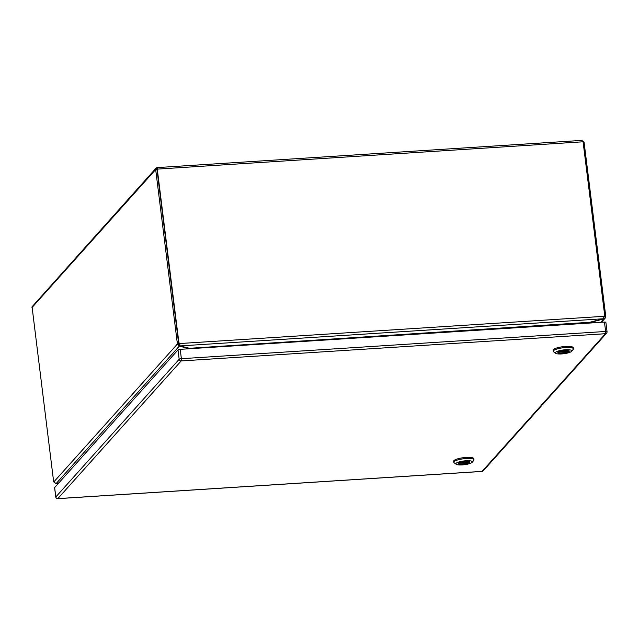 <?xml version="1.0" encoding="UTF-8"?>
<svg xmlns="http://www.w3.org/2000/svg" width="639" height="639" viewBox="0 0 639 639"><rect width="100%" height="100%" fill="white"/><g stroke="black" fill="none" stroke-linecap="round" stroke-linejoin="round"><path stroke-width="0.96" d="M157.378 168.928L156.962 169.447L157.378 168.928M179.871 344.645L179.096 343.894A7.061 6.646 -138.1 0 1 178.409 341.625L156.97 169.447L178.409 341.625A7.061 1.741 86.3 0 1 178.6 344.022L179.128 344.844A7.061 1.613 -7.1 0 1 179.719 344.948M604.35 316.768L604.414 316.696A7.061 1.741 -93.7 0 0 604.398 316.361M179.096 343.894L179.399 343.558A7.061 6.646 -138.1 0 1 178.712 341.29L157.266 169.111L155.676 169.527L156.579 167.777L157.218 167.642L157.266 169.111L583.072 141.786L581.746 140.404L584.062 142.042L605.5 314.22L604.55 314.276M156.044 168.161L32.054 306.784L53.404 479.777A7.061 1.741 86.3 0 0 53.78 481.974L56.144 483.555L179.287 346.122L179.128 344.844M157.266 168.017L157.234 167.586L581.746 140.404M31.958 307.599L155.676 169.527L177.123 341.705A7.061 1.741 86.3 0 1 177.315 344.109L178.6 344.022M583.072 141.786L604.518 313.965A7.061 6.646 -138.1 0 1 604.406 316.289L603.352 318.765A7.061 1.613 -7.1 0 1 602.17 319.109A350.755 80.099 -7.1 0 0 589.869 322.272L189.264 348.311M603.759 318.43L603.815 318.885L605.165 318.166L605.7 316.617L604.414 316.696L603.655 317.599M583.111 142.098L584.062 142.042M605.7 316.617A7.061 1.741 -93.7 0 0 605.5 314.22M53.78 481.974L177.315 344.109L179.287 346.122A7.061 1.613 -7.1 0 1 180.142 346.298L180.102 345.963M188.497 348.031A350.755 80.099 -7.1 0 0 180.717 346.146A7.061 1.613 -7.1 0 1 180.03 345.931L179.367 344.261M603.352 318.765L180.03 345.931L179.399 343.558L604.406 316.289M55.825 483.579L56.575 483.459M58.884 482.844A350.755 80.099 -7.1 0 0 57.43 483.244A7.061 1.613 -7.1 0 1 56.144 483.555M188.96 348.159L189.144 348.726A1.997 1.877 -138.1 0 1 189.16 348.758M187.499 347.776L187.554 348.279A350.755 80.099 -7.1 0 1 180.142 346.298M602.505 319.021L602.521 319.196A7.061 1.613 -7.1 0 1 603.815 318.885L600.708 322.344M602.521 319.196A350.755 80.099 -7.1 0 1 590.452 322.423L590.412 322.128M58.245 483.563L56.599 483.675A7.061 1.613 -7.1 0 1 57.79 483.332L57.766 483.156M58.644 483.116A350.755 80.099 -7.1 0 1 57.79 483.332M187.93 349.094L187.554 348.279L187.003 348.894M588.423 323.134L589.869 322.272M590.452 322.423L589.893 323.038M573.423 348.814L573.287 347.744A10.152 2.316 172.9 0 0 564.221 346.554A10.152 2.316 172.9 0 0 553.398 349.629A10.152 2.316 172.9 0 0 553.142 350.252L553.27 351.322A10.152 2.316 -7.1 0 1 553.526 350.699A10.152 2.316 -7.1 0 1 564.349 347.624A10.152 2.316 -7.1 0 1 573.423 348.814A10.152 2.316 -7.1 0 1 573.207 349.389A10.152 2.316 -7.1 0 1 573.167 349.437M555.611 353.287A8.307 1.893 -7.1 0 1 555.539 352.369A8.307 1.893 -7.1 0 1 565.355 349.773A8.307 1.893 -7.1 0 1 571.633 351.298A8.307 1.893 -7.1 0 1 571.601 351.338A8.307 1.893 -7.1 0 1 563.718 353.742A8.307 1.893 -7.1 0 1 555.611 353.287L553.622 351.825A10.152 2.316 -7.1 0 1 553.27 351.322M569.149 351.49A5.767 1.318 172.9 0 0 569.293 351.138A5.767 1.318 172.9 0 0 564.141 350.46A5.767 1.318 172.9 0 0 557.991 352.209A5.767 1.318 172.9 0 0 557.847 352.56A5.767 1.318 172.9 0 0 562.999 353.239A5.767 1.318 172.9 0 0 569.149 351.49M557.935 352.281A5.767 1.318 172.9 0 0 563.518 352.64A5.767 1.318 172.9 0 0 569.077 350.955A5.767 1.318 172.9 0 0 569.141 350.883A5.767 1.318 172.9 0 1 568.926 351.099L568.894 350.843M558.638 351.762L568.926 351.099M569.061 350.827L559.349 351.45M473.97 459.8L473.834 458.73A10.152 2.316 172.9 0 0 464.761 457.54A10.152 2.316 172.9 0 0 453.946 460.615A10.152 2.316 172.9 0 0 453.682 461.238L453.818 462.309A10.152 2.316 -7.1 0 1 454.073 461.685A10.152 2.316 -7.1 0 1 464.896 458.61A10.152 2.316 -7.1 0 1 473.97 459.8A10.152 2.316 -7.1 0 1 473.755 460.376A10.152 2.316 -7.1 0 1 473.707 460.423M456.158 464.273A8.307 1.893 -7.1 0 1 456.086 463.355A8.307 1.893 -7.1 0 1 465.903 460.759A8.307 1.893 -7.1 0 1 472.181 462.285A8.307 1.893 -7.1 0 1 472.149 462.324A8.307 1.893 -7.1 0 1 464.265 464.729A8.307 1.893 -7.1 0 1 456.158 464.273L454.169 462.812A10.152 2.316 -7.1 0 1 453.818 462.309M469.697 462.476A5.767 1.318 172.9 0 0 469.841 462.125A5.767 1.318 172.9 0 0 464.689 461.446A5.767 1.318 172.9 0 0 458.538 463.195A5.767 1.318 172.9 0 0 458.395 463.547A5.767 1.318 172.9 0 0 463.547 464.226A5.767 1.318 172.9 0 0 469.697 462.476M458.482 463.267A5.767 1.318 172.9 0 0 464.066 463.626A5.767 1.318 172.9 0 0 469.625 461.941A5.767 1.318 172.9 0 0 469.681 461.869A5.767 1.318 172.9 0 1 469.473 462.085L469.441 461.829M459.185 462.748L469.473 462.085M469.609 461.813L459.896 462.436M178.009 349.908L54.65 487.581L55.817 496.942L179.176 359.27L178.009 349.908A1.845 0.423 -7.1 0 1 180.214 349.333L181.38 358.695L605.636 331.465L604.47 322.104L180.214 349.333M604.47 322.104A1.845 0.423 -7.1 0 1 605.884 322.344A1.845 0.423 -7.1 0 1 605.836 322.455M157.258 167.929L156.954 169.407M177.123 341.705L178.712 341.29M57.822 498.612L482.078 471.382L605.437 333.71L181.18 360.939L57.822 498.612A1.845 1.741 -138.1 0 1 55.817 496.942A1.845 0.423 -7.1 0 0 55.769 497.054A1.845 1.845 0 0 0 57.718 498.668A1.845 0.455 -93.7 0 0 57.822 498.612M481.862 471.398A1.845 0.455 -93.7 0 0 481.974 471.438A1.845 1.845 0 0 0 483.228 470.831L606.595 333.159A1.845 1.741 -138.1 0 0 607.002 331.817A1.845 0.423 172.9 0 0 607.05 331.705A1.845 0.423 172.9 0 0 605.636 331.465A1.845 0.455 -93.7 0 1 605.437 333.71A1.845 1.741 -138.1 0 0 606.595 333.159A1.845 1.845 0 0 0 607.05 331.705L605.884 322.344M181.38 358.695A1.845 0.423 172.9 0 0 179.176 359.27A1.845 1.741 -138.1 0 0 181.18 360.939A1.845 0.455 -93.7 0 0 181.38 358.695M483.228 470.831A1.845 1.741 -138.1 0 1 482.078 471.382A1.845 0.455 -93.7 0 1 481.974 471.438L57.718 498.668A1.845 0.455 -93.7 0 1 57.59 498.612M55.857 497.158A1.845 0.423 -7.1 0 1 55.769 497.054L54.603 487.693M605.165 318.166L601.467 322.296M58.189 483.627L56.328 483.747M571.633 351.298L573.207 349.389M472.181 462.285L473.755 460.376"/></g></svg>
